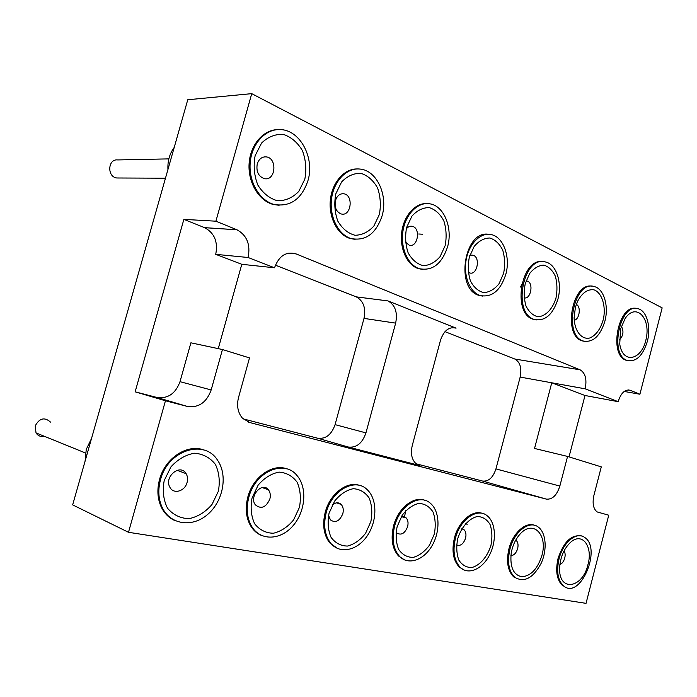 <?xml version="1.0" encoding="UTF-8"?>
<svg xmlns="http://www.w3.org/2000/svg" width="697" height="697" viewBox="0 0 697 697"><rect width="100%" height="100%" fill="white"/><g stroke="black" fill="none" stroke-linecap="round" stroke-linejoin="round"><path stroke-width="1.05" d="M624.19 391.444L639.907 394.232L662.15 307.874L251.739 93.651L215.904 221.193L183.869 219.372L204.674 227.684C214.476 233.025 218.161 241.911 215.721 254.335L241.798 264.302L274.513 267.787L248.106 257.498L215.721 254.335M211.174 389.945L180 381.677L190.9 342.819L222.448 349.528L211.174 389.945C206.608 402.457 198.706 407.963 187.476 406.464L165.45 400.775L128.501 532.299L72.662 504.889L187.763 99.749L251.739 93.651M165.45 400.775L135.14 391.827L183.869 219.372M275.393 265.174L356.263 296.878C363.459 300.86 366.038 308.03 364 318.398L335.074 424.639C331.554 434.684 325.743 439.206 317.64 438.221L243.114 418.871M444.982 331.659L514.839 359.042C520.162 362.118 521.94 368.129 520.162 377.077L495.942 468.915C493.058 477.611 488.606 481.662 482.577 481.052L416.153 463.801M639.907 394.232L630.21 390.276C625.009 389.118 620.992 392.916 618.152 401.672L585.175 388.821C587.057 379.36 585.375 373.026 580.122 369.828L296.016 253.882C286.127 251.19 278.966 255.825 274.513 267.787M215.904 221.193L237.024 229.81C246.956 235.351 250.65 244.577 248.106 257.498M584.722 341.417L582.126 340.842C562.435 335.457 572.237 281.719 592.119 286.258M536.281 319.958L533.257 319.304C511.607 313.476 521.156 257.271 543.111 261.654M482.507 296.094L478.944 295.354C455.028 289.081 464.063 230.176 488.414 234.262M355.148 239.367L350.042 238.479C337.557 234.732 328.514 217.516 330.352 199.995C332.06 182.457 344.318 168.552 357.23 168.962M422.495 269.408L418.244 268.589C406.787 264.947 399.128 247.644 401.934 230.759C404.608 213.831 417.085 201.555 428.812 203.794M279.122 205.284L273.058 204.421C258.918 200.666 247.975 182.684 249.082 163.978C250.049 145.255 262.952 129.921 277.467 129.642M628.563 360.819L626.307 360.314C608.333 355.348 618.222 303.875 636.3 308.466M128.501 532.299L586.038 603.349L608.742 515.205L597.12 511.929M222.448 349.528L249.509 357.909L238.531 397.49C236.553 405.61 237.799 412.432 242.251 417.965L249.404 422.452L546.378 499.113C552.381 499.636 556.868 495.297 559.848 486.07L567.567 456.43L601.284 466.877L593.896 495.462C592.215 503.356 593.304 508.854 597.146 511.947L608.742 515.205M563.603 585.959C580.218 600.3 602.347 548.217 584.556 537.378C576.593 531.245 563.045 542.336 559.055 558.82C556.276 571.383 557.8 580.427 563.603 585.959L562.61 585.611C556.798 580.078 555.282 571.035 558.053 558.489C563.655 541.796 571.462 534.303 581.472 535.984M514.761 577.316C524.24 582.858 533.005 578.24 541.072 563.481C547.433 549.907 546.178 532.726 538.258 527.054C529.493 519.927 514.255 531.436 509.96 549.088C507.094 561.852 508.697 571.261 514.761 577.316L513.759 576.959C507.695 570.904 506.092 561.503 508.949 548.748C512.835 533.013 525.616 521.574 534.564 525.303M404.626 559.935L398.484 555.953C392.219 548.678 390.59 538.65 393.587 525.869C398.013 508.252 413.643 495.776 424.787 500.298M464.272 570.085L459.393 567.175C453.155 560.536 451.499 550.796 454.444 537.936C458.574 521.321 472.662 509.376 482.612 513.471M261.732 535.54C257.507 533.876 254.022 530.992 251.277 526.897C246.058 518.516 244.917 508.54 247.844 496.97C252.985 476.887 272.754 463.183 287.007 468.942M337.609 548.513L329.681 542.806C323.696 534.904 322.206 524.736 325.22 512.312C329.969 493.554 347.463 480.486 360.018 485.556M175.043 520.642C168.883 517.976 164.239 513.323 161.094 506.702C157.435 498.433 156.93 489.355 159.552 479.458C165.163 457.824 187.781 443.44 204.099 450.096M180 381.677C175.566 393.692 167.829 398.945 156.79 397.429L135.14 391.827M218.266 348.631L241.798 264.302M618.152 401.672L585.001 395.495L569.022 456.883M266.707 488.292L266.446 489.094M348.308 447.03L419.35 465.422L416.449 464.036C411.822 460.011 410.411 453.886 412.232 445.644L440.495 340.258C443.902 330.474 449.103 326.431 456.082 328.139L387.985 300.93C395.216 305.016 397.769 312.413 395.652 323.12L365.942 432.889C362.344 443.275 356.463 447.988 348.308 447.03L317.64 438.221M585.175 388.821L551.754 382.784L534.538 448.459L567.567 456.43M585.001 395.495L551.754 382.784L520.162 377.077M604.857 321.308C609.039 306.192 603.933 288.785 594.323 286.589C574.206 279.602 562.793 335.301 583.171 340.99C592.851 342.872 600.082 336.311 604.857 321.308M557.922 299.083C562.444 282.999 556.406 264.259 545.577 261.994C523.264 254.788 511.825 313.258 534.311 319.435C544.984 321.544 552.852 314.756 557.922 299.083M505.795 274.4C510.718 257.184 503.478 236.832 491.15 234.575C480.677 232.153 469.055 243.593 466.197 259.615C463.209 275.603 469.726 292.087 479.998 295.476C491.812 297.819 500.411 290.788 505.795 274.4M382.095 215.817C388.185 195.43 376.938 170.512 360.183 169.083C347.019 167.367 333.793 180.811 331.554 198.75C329.167 216.662 338.272 234.723 351.088 238.548C365.69 241.293 376.023 233.713 382.095 215.817M447.57 246.825C452.989 228.224 444.128 205.885 429.883 203.829C418.165 201.581 405.671 213.874 402.997 230.82C400.183 247.723 407.841 265.043 419.298 268.685C432.419 271.255 441.846 263.971 447.57 246.825M307.935 180.697C315.018 157.757 299.815 129.224 279.558 129.581C264.851 129.198 251.399 144.331 250.153 163.29C248.751 182.231 259.763 200.658 274.087 204.456C290.283 207.157 301.566 199.237 307.935 180.697M647.33 341.425C651.242 327.137 646.868 310.879 638.269 308.788C620.042 302.089 608.803 355.243 627.344 360.471C636.161 362.144 642.826 355.801 647.33 341.425M394.598 526.226C391.592 539.025 393.221 549.062 399.486 556.337C408.285 565.642 423.828 560.214 432.096 545.629C440.513 531.192 439.842 511.215 430.485 503.365C419.768 493.215 399.686 505.499 394.598 526.226M455.455 538.284C452.51 551.153 454.156 560.902 460.403 567.55C468.628 575.339 482.498 569.04 489.599 554.882C496.848 540.846 495.776 522.367 487.151 515.745C477.462 507.329 460.107 519.248 455.455 538.284M248.812 497.336C245.884 508.923 247.034 518.908 252.244 527.298C261.436 541.395 281.379 539.931 293.454 525.242C305.704 510.779 307.368 487.072 296.826 475.337C284.054 459.218 255.18 471.616 248.812 497.336M326.213 512.678C323.199 525.111 324.689 535.287 330.674 543.198C339.892 554.533 357.456 550.56 367.302 535.732C377.312 521.077 377.434 499.348 367.389 489.86C355.592 477.288 331.859 489.799 326.213 512.678M160.484 479.832C157.853 489.738 158.367 498.825 162.026 507.102C170.094 524.954 192.599 527.882 207.88 514.247C223.354 500.916 227.997 475.154 217.577 460.264C204.482 438.683 167.881 450.079 160.484 479.832M91.542 438.448L86.262 449.373L85.086 461.17M174.215 147.424C169.598 153.662 167.515 161.016 167.942 169.493M404.443 517.13L405.732 510.718M575.4 307.36L577.404 301.644C582.021 292.932 587.536 288.994 593.94 289.821C601.746 292.54 605.981 305.399 603.567 318.442C600.953 328.444 596.432 334.943 590.019 337.932C581.76 340.162 574.476 331.18 574.093 317.797L575.4 307.36M525.25 283.609L529.703 273.442C533.98 268.145 538.694 265.374 543.826 265.139C548.722 266.602 552.573 270.323 555.387 276.308C557.251 283.2 557.452 290.483 555.971 298.159C552.582 309.137 545.507 316.473 537.901 316.734C532.961 315.549 528.988 311.968 526 306.018C523.978 299.022 523.735 291.555 525.25 283.609M469.334 257.132L474.178 246.442C478.874 240.927 484.075 238.113 489.773 238.008C495.227 239.681 499.54 243.741 502.729 250.171C504.881 257.533 505.177 265.261 503.626 273.372L499.008 283.784C494.513 289.29 489.433 292.235 483.788 292.635C478.281 291.25 473.829 287.364 470.44 280.961C468.114 273.477 467.739 265.54 469.334 257.132M335.788 193.888L341.591 181.978C347.367 175.984 353.841 173.1 361.002 173.353C367.903 175.627 373.435 180.523 377.608 188.051C380.492 196.571 381.076 205.388 379.351 214.519L373.845 226.081C368.356 232.084 362.074 235.142 354.982 235.264C348.021 233.373 342.305 228.677 337.845 221.176C334.699 212.489 334.011 203.393 335.788 193.888M406.621 227.431L411.91 216.166C417.102 210.416 422.879 207.567 429.247 207.619C435.355 209.562 440.225 214.005 443.858 220.94C446.341 228.843 446.768 237.085 445.139 245.666L440.103 256.627C435.155 262.377 429.526 265.383 423.218 265.662C417.05 264.05 412.032 259.781 408.154 252.872C405.454 244.839 404.948 236.353 406.621 227.431M255.137 155.692L261.567 143.068C268.04 136.804 275.35 133.92 283.479 134.425C291.32 137.1 297.663 142.545 302.481 150.761C305.861 159.996 306.645 169.484 304.816 179.216L298.743 191.466C292.618 197.739 285.543 200.841 277.511 200.762C269.582 198.523 263.039 193.304 257.864 185.106C254.17 175.67 253.255 165.869 255.137 155.692M620.652 328.792L625.113 318.555C635.795 302.306 650.989 317.823 646.136 338.951C642.007 360.314 622.621 364.627 619.738 343.978L620.652 328.792M587.972 564.544C582.596 588.738 558.341 592.25 559.647 567.68C560.379 556.92 564.065 548.426 570.712 542.188C582.256 531.75 593.156 546.5 587.972 564.544M541.918 555.422C537.648 568.83 530.992 575.949 521.957 576.785C513.341 574.981 509.768 567.036 511.232 552.965C512.644 545.342 515.623 539.008 520.189 533.963C533.118 519.3 547.99 534.791 541.918 555.422M434.292 534.094L429.457 545.22C424.691 551.606 419.263 555.666 413.182 557.408C407.231 557.408 402.378 554.734 398.64 549.402C396.027 542.763 395.521 535.2 397.124 526.723L402.195 515.275C407.187 508.836 412.746 504.872 418.888 503.4C424.787 503.704 429.491 506.571 433.02 511.99C435.425 518.551 435.852 525.921 434.292 534.094M490.967 545.324C487.464 556.694 479.963 565.45 471.773 567.541C466.441 567.585 462.12 565.11 458.826 560.1C456.561 553.862 456.187 546.744 457.711 538.729C461.379 526.976 469.229 518.211 477.454 516.503C482.742 516.73 486.942 519.378 490.043 524.458C492.143 530.635 492.457 537.587 490.967 545.324M299.431 507.364L293.637 519.84C287.8 526.949 281.048 531.41 273.381 533.24C265.827 533.1 259.589 529.947 254.658 523.787C251.138 516.181 250.267 507.573 252.053 497.98L258.16 485.103C264.329 477.924 271.281 473.594 279.035 472.113C286.519 472.644 292.566 476.034 297.175 482.289C300.416 489.799 301.165 498.155 299.431 507.364M370.874 521.522L365.594 533.292C360.34 540.009 354.303 544.27 347.507 546.056C340.824 545.995 335.344 543.102 331.066 537.378C328.043 530.286 327.372 522.236 329.062 513.236L334.612 501.117C340.136 494.33 346.339 490.191 353.205 488.702C359.826 489.111 365.141 492.221 369.157 498.024C371.945 505.029 372.52 512.861 370.874 521.522M218.335 491.298L211.94 504.576C205.397 512.103 197.774 516.799 189.079 518.664C180.462 518.42 173.292 514.97 167.576 508.305C163.429 500.089 162.305 490.845 164.204 480.573L170.983 466.833C177.909 459.227 185.785 454.688 194.594 453.216C203.132 453.913 210.067 457.641 215.408 464.402C219.198 472.496 220.174 481.461 218.335 491.298M576.288 304.458C581.315 306.297 579.538 319.618 574.189 320.237M520.415 287.033L523.308 282.076M526.061 280.935L527.132 281.065C533.98 282.573 530.853 299.858 524.1 297.837M469.778 255.616L472.914 255.224C480.747 256.836 477.314 275.611 469.682 272.928L468.218 272.178M335.466 200.518C337.104 195.674 339.901 193.426 343.856 193.783C353.91 195.186 351.079 216.793 341.234 213.97C336.215 211.879 334.29 207.401 335.466 200.518M406.246 228.956C407.998 226.769 410.002 225.889 412.249 226.325C421.084 227.919 417.817 247.975 409.191 245.17L405.393 241.998M257.254 163.934C258.892 159.09 261.811 156.738 266.01 156.869C277.572 157.635 275.846 181.203 264.451 178.65C258.43 176.507 256.034 171.601 257.254 163.934M621.393 326.283C623.989 331.275 623.318 335.832 619.38 339.97M564.056 550.883C565.215 552.677 565.45 555.073 564.744 558.062C563.742 561.468 562.122 563.646 559.874 564.587M515.754 540.097L516.059 540.306C517.967 542.048 518.49 544.827 517.644 548.635C516.189 553.157 513.933 555.492 510.884 555.622M401.289 516.738L405.924 517.636C407.954 519.735 408.529 522.733 407.623 526.61C404.896 533.458 401.306 535.592 396.846 533.005L396.07 532.072M461.876 528.692L463.88 529.537C465.875 531.454 466.432 534.338 465.552 538.206C463.427 544.069 460.429 546.326 456.579 544.976M269.861 499.035C265.975 507.512 261.157 509.455 255.398 504.872C248.69 496.621 262.168 481.2 268.432 489.817C270.297 492.3 270.767 495.375 269.861 499.035M332.199 505.168C335.492 502.31 338.481 502.067 341.182 504.445C343.194 506.745 343.743 509.812 342.828 513.637C339.631 521.199 335.501 523.29 330.439 519.91L328.557 515.344M187.075 482.455C184.975 491.315 173.475 494.643 169.885 487.264C163.699 476.861 180.384 463.113 186.134 473.69C187.615 476.26 187.929 479.179 187.075 482.455M465.509 523.639L467.182 524.292M50.532 422.112C44.564 416.85 39.459 418.113 35.225 425.902L36.017 432.907C38.03 435.913 40.87 437.063 44.521 436.357M168.84 158.881L117.793 159.935C107.808 158.541 106.798 176.846 116.774 177.988L119.004 177.996M630.21 390.276L628.084 389.902M236.919 229.766L204.57 227.64M187.476 406.464L156.79 397.429M248.594 422.216L249.404 422.452M546.378 499.113L482.577 481.052M335.074 424.639L365.942 432.889M296.016 253.882L288.166 253.194M364 318.398L395.652 323.12M452.301 327.59L456.082 328.139M514.822 359.033L580.113 369.828L514.839 359.042M356.228 296.861L387.95 300.912L356.263 296.878M495.942 468.915L559.848 486.07M204.674 227.684L237.024 229.81M583.171 340.99L582.126 340.842M534.311 319.435L533.257 319.304M479.998 295.476L478.944 295.354M351.088 238.548L350.042 238.479M419.298 268.685L418.244 268.589M274.087 204.456L273.058 204.421M627.344 360.471L626.307 360.314M399.486 556.337L398.484 555.953M460.403 567.55L459.393 567.175M252.244 527.298L251.277 526.897M330.674 543.198L329.681 542.806M162.026 507.102L161.094 506.702M418.731 234L422.713 234.227M527.132 281.065L526.052 280.961M472.914 255.224L471.433 255.111M343.856 193.783L341.983 193.749M412.249 226.325L410.55 226.237M266.01 156.869L264.268 156.903M405.924 517.636L402.526 516.477M463.88 529.537L461.789 528.84M268.432 489.817L262.159 487.534M341.182 504.445L336.642 502.851M186.134 473.69L177.151 470.275M36.017 432.907L85.443 452.972M116.774 177.988L165.468 178.205M336.843 502.833L341.042 504.297"/></g></svg>
